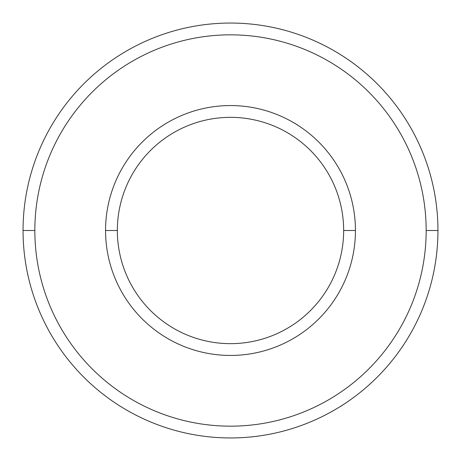 <?xml version="1.0" encoding="UTF-8"?>
<svg xmlns="http://www.w3.org/2000/svg" width="461" height="461" viewBox="0 0 461 461"><rect width="100%" height="100%" fill="white"/><g stroke="black" fill="none" stroke-linecap="round" stroke-linejoin="round"><path stroke-width="0.69" d="M230.5 437.95A207.45 207.45 0 0 1 23.05 230.5A207.45 207.45 0 0 1 230.5 23.05A207.45 207.45 0 0 0 23.05 230.5A207.45 207.45 0 0 0 230.5 437.95A207.45 207.45 0 0 0 437.95 230.5L426.166 230.5A195.666 195.666 0 0 1 230.5 426.166A195.666 195.666 0 0 1 34.834 230.5L23.05 230.5L34.834 230.5A195.666 195.666 0 0 0 230.5 426.166A195.666 195.666 0 0 0 426.166 230.5A195.666 195.666 0 0 0 230.5 34.834A195.666 195.666 0 0 0 34.834 230.5A195.666 195.666 0 0 1 230.5 34.834A195.666 195.666 0 0 1 426.166 230.5L437.95 230.5A207.45 207.45 0 0 0 230.5 23.05A207.45 207.45 0 0 1 437.95 230.5A207.45 207.45 0 0 1 230.5 437.95M355.443 230.5L343.652 230.5A113.152 113.152 0 0 1 230.5 343.652A113.152 113.152 0 0 1 117.348 230.5L105.557 230.5A124.943 124.943 0 0 0 230.5 355.443A124.943 124.943 0 0 0 355.443 230.5A124.943 124.943 0 0 0 230.5 105.557A124.943 124.943 0 0 0 105.557 230.5L117.348 230.5A113.152 113.152 0 0 0 230.5 343.652A113.152 113.152 0 0 0 343.652 230.5A113.152 113.152 0 0 0 230.5 117.348A113.152 113.152 0 0 0 117.348 230.5A113.152 113.152 0 0 1 230.5 117.348A113.152 113.152 0 0 1 343.652 230.5L355.443 230.5A124.943 124.943 0 0 1 230.5 355.443A124.943 124.943 0 0 1 105.557 230.5A124.943 124.943 0 0 1 230.5 105.557A124.943 124.943 0 0 1 355.443 230.5"/></g></svg>
